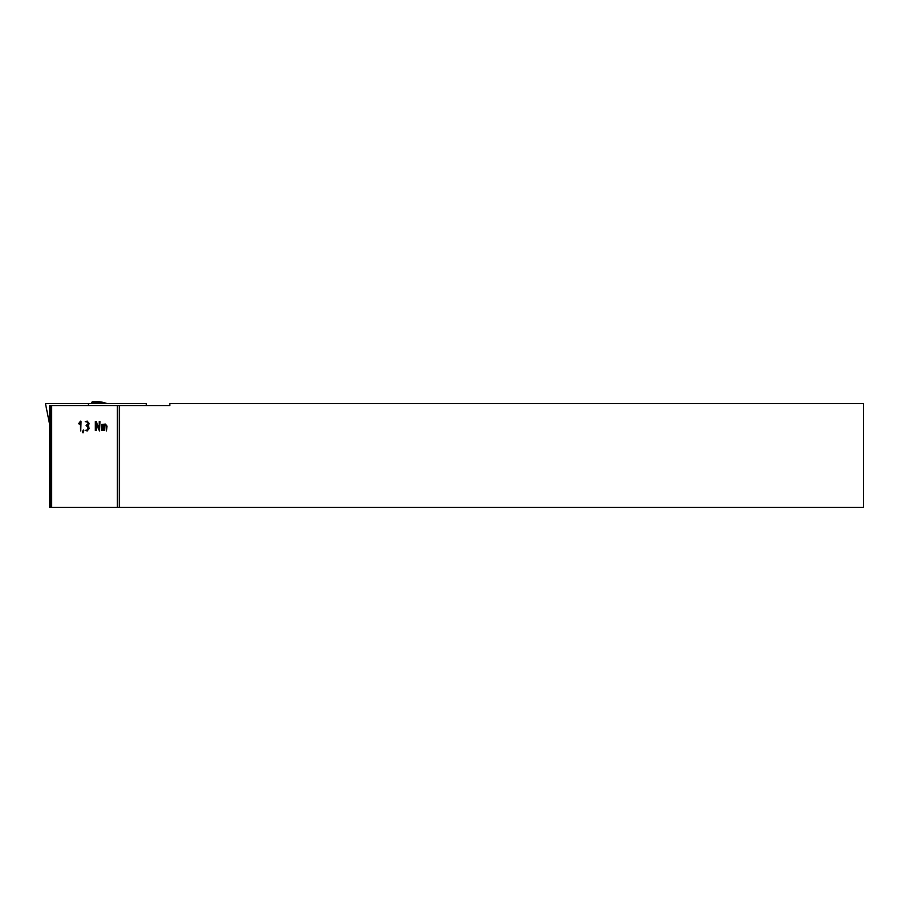 <?xml version="1.0" encoding="UTF-8"?>
<svg xmlns="http://www.w3.org/2000/svg" width="909" height="909" viewBox="0 0 909 909"><rect width="100%" height="100%" fill="white"/><g stroke="black" fill="none" stroke-linecap="round" stroke-linejoin="round"><path stroke-width="1.36" d="M92.479 401.687L91.729 402.312L97.967 403.573L103.012 403.573L92.479 401.687A32.065 32.065 0 0 1 106.967 403.573M83.026 430.321L83.776 430.434L83.014 432.889L83.435 429.946M96.07 421.401L99.206 428.559L99.206 421.606L99.979 421.606L99.592 430.934L96.104 423.537L96.104 430.446L95.331 430.434L95.331 421.606L96.07 421.401M117.329 405.539L117.329 507.472L863.55 507.472L863.55 403.573L169.801 403.573L169.801 405.539L49.722 405.539L49.677 424.389L45.45 403.573L49.643 424.389M117.329 507.472L51.62 507.472L51.62 405.539M101.524 424.548L105.387 424.06L106.944 426.026L106.558 430.934L106.171 426.026L105.387 425.037L104.615 425.037L104.615 430.434L103.842 430.434L103.842 425.037L102.297 425.037L102.297 430.434L101.524 430.434L101.524 424.548L105.387 424.06M87.219 429.946L88.412 427.491L86.048 425.526L88.378 423.571L87.219 422.094L85.276 421.606L87.219 421.117L89.15 423.571L88.355 425.526L89.15 428.48L87.219 430.934L85.276 430.434L87.219 429.946L88.378 428.48L87.219 426.026M80.731 430.934L80.31 422.833L79.151 424.094L78.753 423.605L80.367 421.356L81.083 421.606L80.696 430.934L80.31 422.833M49.575 424.389L49.575 507.472L51.62 507.472M106.592 430.934L106.205 426.026L105.387 425.037M103.887 430.434L103.842 425.037M101.569 430.434L101.569 424.548M99.206 421.606L99.206 428.559M99.286 430.673L96.104 423.537M95.377 430.434L95.331 421.606M86.48 426.026L86.48 425.037M87.219 422.094L88.412 423.571L87.219 425.037M85.321 421.606L87.219 421.117M87.219 430.934L85.276 430.434M82.662 432.4L83.06 430.321M78.913 423.264L80.731 421.117M88.503 405.539L88.366 403.573L45.632 403.573M146.156 405.539L146.542 403.573L88.366 403.573M91.843 403.573L91.729 402.312M50.359 405.539L50.359 507.472M119.34 507.472L119.34 405.539"/></g></svg>
